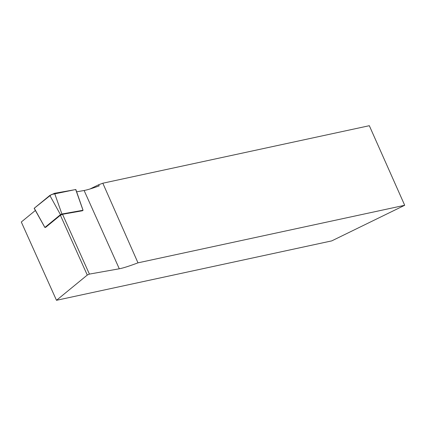 <?xml version="1.0" encoding="UTF-8"?>
<svg xmlns="http://www.w3.org/2000/svg" width="426" height="426" viewBox="0 0 426 426"><rect width="100%" height="100%" fill="white"/><g stroke="black" fill="none" stroke-linecap="round" stroke-linejoin="round"><path stroke-width="0.64" d="M35.374 210.471L21.3 222.005L56.488 300.298L87.277 275.063L60.401 215.258L45.678 227.324L44.874 227.457L34.165 208.309L49.826 195.433L54.592 193.287L75.849 189.538L83.059 210.258L61.908 214.012L60.476 214.656L44.874 227.457M83.059 210.258L82.468 210.753L62.531 214.299L89.407 274.099L119.296 268.785L84.108 190.491L76.643 191.822M84.108 190.491A55.944 4.595 155.8 0 0 99.183 185.885L98.678 184.756L90.035 188.974M60.401 215.258L62.531 214.299M89.407 274.099L87.277 275.063M56.488 300.298L331.732 240.892L404.7 205.279L369.326 125.702L102.826 183.217A55.944 4.595 -24.2 0 1 98.678 184.756M119.296 268.785A55.944 4.595 -24.2 0 0 137.981 262.842L102.826 183.217M137.981 262.842L404.7 205.279M83.011 210.258L75.695 189.527L51.408 194.554L34.165 208.309M60.476 214.656L49.826 195.433M34.245 208.202L44.895 227.425M54.592 193.287L61.908 214.012"/></g></svg>
